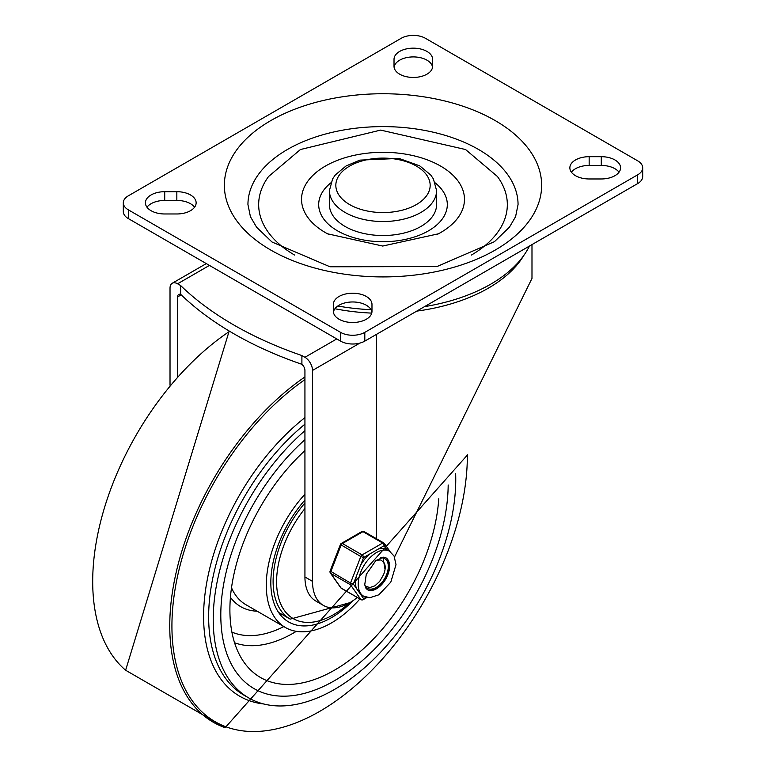 <?xml version="1.0" encoding="UTF-8"?>
<svg xmlns="http://www.w3.org/2000/svg" width="766" height="766" viewBox="0 0 766 766"><rect width="100%" height="100%" fill="white"/><g stroke="black" fill="none" stroke-linecap="round" stroke-linejoin="round"><path stroke-width="1.15" d="M371.979 304.351L371.979 311.36A19.294 11.136 180 0 1 352.686 322.496A19.294 11.136 180 0 1 333.392 311.36L333.392 304.351A19.294 11.136 180 0 1 352.686 293.215A19.294 11.136 180 0 1 371.979 304.351M371.912 312.231A19.294 11.136 0 0 0 352.686 301.967A19.294 11.136 0 0 0 333.449 312.231M194.583 207.213A19.294 11.136 0 0 0 176.841 200.443L164.719 200.443A19.294 11.136 0 0 0 146.976 207.213M164.719 191.691L176.841 191.691A19.294 11.136 180 0 1 196.134 202.837A19.294 11.136 180 0 1 176.841 213.973L164.719 213.973A19.294 11.136 180 0 1 145.425 202.837A19.294 11.136 180 0 1 164.719 191.691L164.719 200.443M601.281 178.966L589.159 178.966A19.294 11.136 180 0 1 569.866 167.831A19.294 11.136 180 0 1 589.159 156.685L601.281 156.685A19.294 11.136 180 0 1 620.575 167.831A19.294 11.136 180 0 1 601.281 178.966M619.024 172.206A19.294 11.136 0 0 0 601.281 165.437L589.159 165.437A19.294 11.136 0 0 0 571.417 172.206M394.021 66.307L394.021 59.308A19.294 11.136 180 0 1 413.314 48.162A19.294 11.136 180 0 1 432.608 59.308L432.608 66.307A19.294 11.136 180 0 1 413.314 77.443A19.294 11.136 180 0 1 394.021 66.307M432.551 67.178A19.294 11.136 0 0 0 413.314 56.914A19.294 11.136 0 0 0 394.088 67.178M478.501 149.447A135.055 77.979 180 0 1 518.055 204.589L515.575 216.692L509.447 227.176L494.405 241.702L436.926 266.578L329.983 266.779L272.026 242.018L256.61 227.263L250.434 216.721L247.945 204.589A135.055 77.979 180 0 1 331.314 132.547A135.055 77.979 180 0 1 478.501 149.447M328.585 234.329A81.464 47.032 180 0 1 327.589 233.812A81.464 47.032 180 0 1 325.397 232.586A81.464 47.032 180 0 1 326.115 165.667A81.464 47.032 180 0 1 442.02 166.911A81.464 47.032 180 0 1 438.411 233.812A81.464 47.032 180 0 1 437.405 234.339M330.749 182.94A64.315 37.132 0 0 0 337.528 230.844A64.315 37.132 0 0 0 424.623 232.893A64.315 37.132 0 0 0 435.251 182.94M294.613 255.068A124.341 71.784 180 0 1 268.588 176.486L300.425 149.533L380.654 130.096L465.565 149.533L497.412 176.486A124.341 71.784 180 0 1 471.387 255.068M345.102 226.468A53.591 30.946 180 0 1 329.409 204.589L329.409 190.581A53.591 30.946 0 0 0 345.102 212.46A53.591 30.946 0 0 0 403.51 219.172A53.591 30.946 0 0 0 436.591 190.581L436.591 204.589A53.591 30.946 180 0 1 403.51 233.17A53.591 30.946 180 0 1 345.102 226.468M637.666 160.822A17.149 9.901 180 0 1 642.693 167.831A17.149 9.901 180 0 1 637.666 174.83L364.808 332.358A17.149 9.901 180 0 1 340.554 332.358L128.334 209.836A17.149 9.901 180 0 1 123.307 202.837A17.149 9.901 180 0 1 128.334 195.828L401.192 38.3A17.149 9.901 180 0 1 425.446 38.3L637.666 160.822M123.307 202.837L123.307 211.588A17.149 9.901 0 0 0 128.334 218.588L340.554 341.109A17.149 9.901 0 0 0 364.808 341.109L637.666 183.581A17.149 9.901 0 0 0 642.693 176.582L642.693 167.831M181.197 294.843L180.632 294.383A5.362 3.093 -120 0 0 178.708 294.46A5.362 3.093 -120 0 0 177.597 296.921L181.197 294.843A348.358 201.123 0 0 0 300.952 363.974L301.9 364.396L301.9 355.558A348.358 201.123 180 0 1 180.632 285.536L177.597 283.793L209.434 265.409M177.597 376.479L177.597 296.921M180.632 294.383L180.632 285.536M301.9 364.396A5.362 3.093 -120 0 1 304.935 370.428L304.935 576.98A52.519 30.324 120 0 0 315.812 601.023L323.386 605.399A52.519 30.324 120 0 0 357.272 597.48M170.023 385.269L170.023 288.169A10.714 6.185 60 0 1 172.245 283.257A10.714 6.185 60 0 1 177.597 283.793M376.633 334.282L376.633 538.824M531.987 244.593L531.987 278.422L394.538 556.997M301.9 355.558L304.935 357.301A10.714 6.185 60 0 1 312.509 370.428L312.509 581.356A52.519 30.324 120 0 0 323.386 605.399M424.536 306.63A152.204 87.879 0 0 0 490.623 284.224A152.204 87.879 0 0 0 529.43 246.068M337.816 306.007A152.204 87.879 0 0 0 371.05 309.694M334.493 680.687A160.783 92.83 120 0 0 448.177 485.012A160.783 92.83 -60 0 1 334.493 680.687A160.783 92.83 -60 0 1 254.101 688.653A160.783 92.83 120 0 0 334.493 680.687M304.935 439.713A160.783 92.83 120 0 0 254.101 688.653A160.783 92.83 -60 0 1 304.935 439.713M467.356 455.176A208.898 120.607 -60 0 1 319.642 711.403A208.898 120.607 -60 0 1 172.111 634.516A208.898 120.607 -60 0 1 304.935 379.61M304.935 430.664A171.498 99.015 120 0 0 217.601 579.603A171.498 99.015 120 0 0 248.739 697.931A171.498 99.015 120 0 0 334.493 689.438A171.498 99.015 120 0 0 455.655 473.704M304.935 500.016A85.754 49.512 120 0 0 288.581 621.925A85.754 49.512 120 0 0 331.458 617.674A85.754 49.512 120 0 0 352.954 600.716M438.765 498.752A147.924 85.399 -60 0 1 334.493 670.183A147.924 85.399 -60 0 1 247.217 666.363A147.924 85.399 -60 0 1 304.935 450.619M304.935 494.223A92.179 53.218 120 0 0 285.373 627.488A92.179 53.218 120 0 0 331.458 622.921A92.179 53.218 120 0 0 359.886 598.983M383.67 562.234L380.807 559.965L376.345 560.224M365.382 586.086L369.758 587.589L374.919 585.818L379.639 581.461L383.373 574.998A13.817 7.976 120 0 0 383.373 561.89M383.077 557.974L385.039 569.454M356.286 576.434A25.939 14.975 120 0 0 356.286 588.24L353.337 584.037L363.62 557.533A2.145 1.235 -120 0 0 362.107 554.91L342.402 543.534A2.145 1.235 -120 0 0 341.33 543.429A2.145 2.145 0 0 0 340.401 544.502L360.796 556.537L363.62 557.533L384.187 545.66A2.145 1.695 -35.1 0 0 383.986 543.151A2.145 1.235 -60 0 0 383.747 542.931A2.145 1.235 -60 0 0 382.674 543.037A2.145 1.235 60 0 1 384.187 545.66L387.136 549.844A25.939 14.975 120 0 0 386.878 549.701A25.939 14.975 120 0 0 378.289 549.069M353.337 584.037L350.512 583.05L330.117 571.015A2.145 2.145 0 0 0 330.366 573.016A2.145 1.695 -35.1 0 0 330.807 573.418L350.512 584.793A2.145 1.695 -35.1 0 0 353.337 584.037M366.11 597.231L363.62 598.667A2.145 1.695 144.9 0 1 360.796 599.424L341.09 588.049A2.145 1.695 144.9 0 1 340.65 587.646A2.145 2.145 0 0 0 341.33 588.269A2.145 1.235 120 0 0 341.646 588.365M369.528 554.124A25.939 14.975 120 0 0 360.671 565.145M356.286 588.24L360.671 594.464A25.939 14.975 120 0 0 360.939 594.627L363.591 596.159L369.863 597.7L378.835 594.818L390.804 582.141L396.003 564.638L394.107 556.097L389.53 551.233A25.939 14.975 120 0 0 363.591 566.208A25.939 14.975 120 0 0 363.591 596.159M364.281 531.776A2.145 1.235 120 0 0 364.041 531.547A2.145 2.145 0 0 0 361.897 531.547A2.145 1.235 60 0 1 362.969 531.661L382.674 543.037L362.107 554.91A2.145 1.235 -60 0 0 360.796 556.537L350.512 583.05A2.145 1.235 -60 0 0 350.512 584.793L360.796 599.424A2.145 1.235 -60 0 0 361.035 599.654A2.145 2.145 0 0 0 363.18 599.654A2.145 1.235 -120 0 0 363.62 598.667L360.671 594.464M385.604 557.638A18.432 10.647 -60 0 1 385.394 578.799A18.432 10.647 -60 0 1 367.182 589.561M364.75 584.755A17.149 9.901 120 0 0 367.603 588.326A17.149 9.901 120 0 0 384.752 578.426A17.149 9.901 120 0 0 384.752 558.625A17.149 9.901 120 0 0 380.233 557.935M176.841 191.691L176.841 200.443M601.281 156.685L601.281 165.437M589.159 156.685L589.159 165.437M495.171 120.568A158.639 91.585 0 0 0 229.771 161.626A158.639 91.585 0 0 0 424.058 273.797A158.639 91.585 0 0 0 495.171 120.568M349.65 204.589A47.166 27.231 180 0 1 370.792 159.031A47.166 27.231 180 0 1 428.558 192.381A47.166 27.231 180 0 1 349.65 204.589M637.666 174.83L637.666 183.581M340.554 332.358L340.554 341.109M364.808 341.109L364.808 332.358M128.334 218.588L128.334 209.836M334.924 308.755A148.987 86.022 0 0 0 371.74 313.112M416.752 311.12A148.987 86.022 0 0 0 523.81 255.451M336.762 338.926L304.935 357.301M312.509 370.428L359.838 343.111M312.509 581.356L304.935 576.98M467.557 454.851L225.147 727.7L125.614 670.24A210.277 121.411 -60 0 1 104.827 506.594A210.277 121.411 -60 0 1 229.637 331.295M225.127 727.69A210.277 121.411 -60 0 1 176.123 572.604A210.277 121.411 -60 0 1 304.935 376.958M248.739 697.931L244.172 695.298A171.498 99.015 -60 0 1 213.676 573.983A171.498 99.015 -60 0 1 304.935 424.173M304.935 417.633A174.543 100.777 120 0 0 205.575 589.801A174.543 100.777 120 0 0 263.734 703.983M234.559 642.76A131.465 75.901 120 0 0 293.426 633.042A131.465 75.901 120 0 0 296.298 631.337M283.803 626.588A123.211 71.142 -60 0 1 231.887 632.094M285.373 627.488L245.953 604.738A92.179 53.218 -60 0 1 231.504 587.752M230.432 597.327A96.468 55.698 120 0 0 257.146 611.191M349.363 602.957A80.574 46.525 -60 0 1 281.17 604.968A80.574 46.525 -60 0 1 304.935 508.528M304.935 502.965A82.537 47.655 120 0 0 290.199 619.139L278.565 612.417M361.035 599.654L341.33 588.269A2.145 1.235 120 0 1 341.09 588.049L330.807 573.418A2.145 1.235 120 0 1 330.807 571.666L341.09 545.162A2.145 1.235 120 0 1 342.402 543.534L362.969 531.661A2.145 1.235 120 0 1 364.041 531.547L383.747 542.931A2.145 2.145 0 0 1 384.427 543.554L390.047 551.549M389.597 566.17A18.432 10.647 -60 0 1 381.545 584.726A18.432 10.647 -60 0 1 367.335 589.657L365.765 588.001L364.74 584.726L366.272 574.366L375.761 560.683L383.517 557.188L385.777 557.725A18.432 10.647 -60 0 1 389.597 566.17M438.411 233.812L382.694 246.049L327.589 233.812M436.591 190.581L433.393 178.899L430.684 174.954L419.739 165.858L399.038 158.418L359.829 160.132L346.031 165.992L335.364 174.897L332.626 178.871L329.409 190.581M206.293 263.6L172.245 283.257M125.614 670.24L229.187 331.027M290.199 619.139L349.851 602.679M330.366 573.016L340.65 587.646M386.878 549.701L389.53 551.233M366.991 597.451L363.18 599.654M340.401 544.502L330.117 571.015M361.897 531.547L341.33 543.429"/></g></svg>
